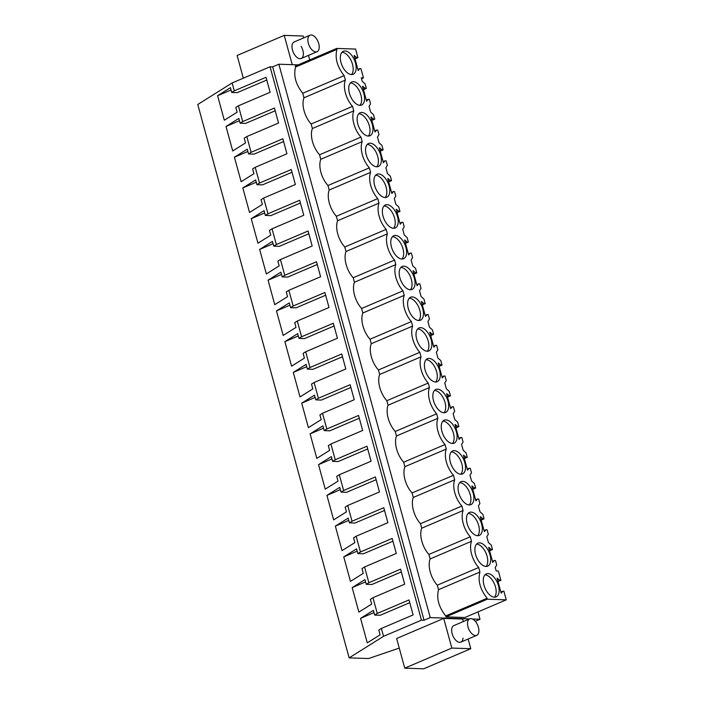 <?xml version="1.0" encoding="UTF-8"?>
<svg xmlns="http://www.w3.org/2000/svg" width="704" height="704" viewBox="0 0 704 704"><rect width="100%" height="100%" fill="white"/><g stroke="black" fill="none" stroke-linecap="round" stroke-linejoin="round"><path stroke-width="1.06" d="M469.48 618.922L430.241 617.593L424.054 620.242L421.458 620.154L383.539 636.328L349.14 657.879L368.597 658.539L399.256 648.085M475.297 621.298L480.022 619.274L478.007 611.899M472.454 619.018L480.022 619.274M468.134 639.021L470.782 648.71L423.685 668.8L404.747 668.158L396.634 638.51L443.722 618.411L462.669 619.054L463.346 621.535M349.14 657.879L197.754 104.5L232.144 82.949L270.072 66.774L272.668 66.862L278.854 64.214L298.17 64.874M430.241 617.593L278.854 64.214M463.109 510.532L461.877 506.035A19.078 10.331 66.9 0 1 454.696 479.794L453.464 475.288A19.078 10.331 66.9 0 1 446.283 449.046L445.051 444.541A19.078 10.331 66.9 0 1 437.87 418.308L436.638 413.802A19.078 10.331 66.9 0 1 429.466 387.561L428.234 383.055A19.078 10.331 66.9 0 1 421.054 356.822L419.822 352.317A19.078 10.331 66.9 0 1 412.641 326.075L411.409 321.57A19.078 10.331 66.9 0 1 404.228 295.337L402.996 290.831A19.078 10.331 66.9 0 1 395.824 264.59L394.592 260.084A19.078 10.331 66.9 0 1 387.411 233.842L386.179 229.346A19.078 10.331 66.9 0 1 378.998 203.104L377.766 198.598A19.078 10.331 66.9 0 1 370.594 172.357L369.362 167.851A19.078 10.331 66.9 0 1 362.182 141.618L360.95 137.113A19.078 10.331 66.9 0 1 353.769 110.871L352.537 106.366A19.078 10.331 66.9 0 1 345.356 80.133L344.124 75.627C337.146 66.722 334.761 57.974 336.952 49.386L336.688 48.435L355.573 49.069L357.922 57.666L356.875 57.631L354.112 55.59L358.186 70.479L359.876 68.587L360.914 68.622L363.458 77.889L361.275 77.81L362.234 81.338L365.103 83.899L366.335 88.414L365.288 88.378L362.525 86.328L366.599 101.218L368.289 99.326L369.327 99.361L370.559 103.866L369.063 106.286L370.647 112.086L373.507 114.646L374.739 119.152L373.701 119.117L370.938 117.075L375.003 131.965L376.693 130.073L377.74 130.108L378.972 134.614L377.467 137.025L378.25 139.894L379.06 142.824L381.92 145.385L383.152 149.899L382.114 149.864L379.342 147.822L383.416 162.703L385.106 160.811L386.153 160.846L387.385 165.361L385.88 167.772L387.464 173.571L390.333 176.132L391.565 180.638L390.518 180.602L387.754 178.561L391.829 193.45L393.518 191.558L394.557 191.594L395.798 196.099L394.293 198.519L395.877 204.31L398.746 206.879L399.978 211.385L398.93 211.35L396.167 209.308L400.242 224.189L401.931 222.297L402.97 222.332L404.202 226.846L402.706 229.258L404.29 235.057L407.15 237.618L408.382 242.123L407.343 242.088L404.571 240.046L408.646 254.936L410.335 253.044L411.382 253.079L412.614 257.585L411.11 260.005L412.702 265.795L415.562 268.365L416.794 272.87L415.756 272.835L412.984 270.794L417.058 285.683L418.748 283.791L419.795 283.826L421.027 288.332L419.522 290.743L421.106 296.542L423.975 299.103L425.207 303.609L424.16 303.574L421.397 301.532L425.471 316.422L427.161 314.53L428.199 314.565L429.431 319.07L427.935 321.49L429.519 327.29L432.379 329.85L433.62 334.356L432.573 334.321L429.81 332.279L433.875 347.169L435.574 345.277L436.612 345.312L437.844 349.818L436.348 352.229L437.932 358.028L440.792 360.589L442.024 365.103L440.986 365.068L438.214 363.018L442.288 377.907L443.978 376.015L445.025 376.05L446.257 380.556L444.752 382.976L446.336 388.775L449.205 391.336L450.437 395.842L449.39 395.806L446.626 393.765L450.701 408.654L452.39 406.762L453.438 406.798L454.67 411.303L453.165 413.714L454.749 419.514L457.618 422.074L458.85 426.589L457.802 426.554L455.039 424.512L459.114 439.393L460.803 437.501L461.842 437.536L463.074 442.05L461.578 444.462L463.162 450.261L466.022 452.822L467.254 457.327L466.215 457.292L463.452 455.25L467.518 470.14L469.207 468.248L470.254 468.283L471.486 472.789L469.982 475.209L471.574 480.999L474.434 483.569L475.666 488.074L474.628 488.039L471.856 485.998L475.93 500.878L477.62 498.986L478.667 499.022L479.899 503.536L478.394 505.947L479.978 511.746L482.847 514.307L484.079 518.813L483.032 518.778L480.269 516.736L484.343 531.626L486.033 529.734L487.071 529.769L488.312 534.274L486.807 536.694L488.391 542.485L491.26 545.054L492.492 549.56L491.445 549.525L488.682 547.483L492.756 562.373L494.446 560.481L495.484 560.516L496.716 565.022L495.22 567.433L496.179 570.962L498.362 571.032L500.896 580.298L499.858 580.263L497.086 578.222L501.16 593.111L502.85 591.219L503.897 591.254L506.246 599.852L464.851 617.514L445.966 616.871L445.711 615.921C438.733 607.024 436.339 598.277 438.53 589.679L437.298 585.182A19.078 10.331 66.9 0 1 430.118 558.941L428.886 554.435L470.281 536.774A19.078 10.331 66.9 0 1 463.109 510.532L421.714 528.194A19.078 10.331 66.9 0 0 428.886 554.435M336.688 48.435L295.293 66.097L295.557 67.047C293.366 75.636 295.759 84.383 302.729 93.289L303.961 97.794A19.078 10.331 66.9 0 0 311.142 124.027L312.374 128.533A19.078 10.331 66.9 0 0 319.554 154.774L320.786 159.28A19.078 10.331 66.9 0 0 327.967 185.513L329.199 190.018A19.078 10.331 66.9 0 0 336.371 216.26L337.603 220.766A19.078 10.331 66.9 0 0 344.784 246.998L346.016 251.504A19.078 10.331 66.9 0 0 353.197 277.746L354.429 282.251A19.078 10.331 66.9 0 0 361.61 308.493L362.842 312.99A19.078 10.331 66.9 0 0 370.014 339.231L371.246 343.737A19.078 10.331 66.9 0 0 378.426 369.978L379.658 374.484A19.078 10.331 66.9 0 0 386.839 400.717L388.071 405.222A19.078 10.331 66.9 0 0 395.243 431.464L396.484 435.97A19.078 10.331 66.9 0 0 403.656 462.202L404.888 466.708A19.078 10.331 66.9 0 0 412.069 492.95L413.301 497.455A19.078 10.331 66.9 0 0 420.482 523.688L421.714 528.194M424.054 620.242L272.668 66.862M421.458 620.154L270.072 66.774M383.539 636.328L381.383 628.461L413.107 614.926L409.006 599.922L377.274 613.457L372.97 597.714L404.694 584.179L400.594 569.175L368.87 582.71L364.558 566.975L396.29 553.441L392.181 538.437L360.457 551.971L356.154 536.228L387.878 522.694L383.777 507.69L352.044 521.224L347.741 505.49L379.465 491.955L375.364 476.951L343.64 490.486L339.328 474.742L371.061 461.208L366.951 446.204L335.227 459.738L330.915 444.004L362.648 430.461L358.538 415.457L326.814 429L322.511 413.257L354.235 399.722L350.134 384.718L318.402 398.253L314.098 382.51L345.822 368.975L341.722 353.971L309.998 367.514L305.686 351.771L337.418 338.237L333.309 323.233L301.585 336.767L297.282 321.024L329.006 307.49L324.905 292.486L293.172 306.02L288.869 290.286L320.593 276.751L316.492 261.747L284.759 275.282L280.456 259.538L312.18 246.004L308.079 231L276.355 244.534L272.043 228.8L303.776 215.266L299.666 200.262L267.942 213.796L265.786 205.92L263.639 198.053L295.363 184.518L291.262 169.514L259.53 183.049L255.226 167.314L286.95 153.771L282.85 138.767L251.117 152.31L246.814 136.567L278.546 123.033L274.437 108.029L242.713 121.563L238.401 105.82L270.134 92.286L266.024 77.282L234.3 90.825L232.144 82.949M381.383 628.461L378.787 630.089L380.09 634.832L367.277 642.858L360.58 618.358L373.384 610.333L374.686 615.085L380.248 615.27L409.754 602.677M377.274 613.457L374.686 615.085M372.97 597.714L370.383 599.342L371.677 604.094L358.873 612.11L352.167 587.611L364.971 579.586L366.274 584.338L371.835 584.522L401.35 571.93M368.87 582.71L366.274 584.338M364.558 566.975L361.97 568.594L363.264 573.346L350.46 581.372L343.754 556.873L356.567 548.847L357.861 553.59L363.422 553.784L392.938 541.191M360.457 551.971L357.861 553.59M356.154 536.228L353.558 537.856L354.86 542.608L342.047 550.625L335.35 526.126L348.154 518.1L349.457 522.852L355.018 523.037L384.525 510.444M352.044 521.224L349.457 522.852M347.741 505.49L345.145 507.109L346.447 511.861L333.643 519.886L326.938 495.387L339.742 487.362L341.044 492.105L346.606 492.298L376.121 479.706M343.64 490.486L341.044 492.105M339.328 474.742L336.741 476.37L338.034 481.114L325.23 489.139L318.525 464.64L331.338 456.614L332.631 461.366L338.193 461.551L367.708 448.958M335.227 459.738L332.631 461.366M330.915 444.004L328.328 445.623L329.63 450.375L316.818 458.401L310.112 433.893L322.925 425.876L324.218 430.619L329.78 430.813L359.295 418.22M326.814 429L324.218 430.619M322.511 413.257L319.915 414.885L321.218 419.628L308.405 427.654L301.708 403.154L314.512 395.129L315.814 399.881L321.376 400.066L350.882 387.473M318.402 398.253L315.814 399.881M314.098 382.51L311.502 384.138L312.805 388.89L300.001 396.915L293.295 372.407L306.099 364.382L307.402 369.134L312.963 369.318L342.478 356.734M309.998 367.514L307.402 369.134M305.686 351.771L303.098 353.399L304.392 358.142L291.588 366.168L284.882 341.669L297.695 333.643L298.989 338.395L304.55 338.58L334.066 325.987M301.585 336.767L298.989 338.395M297.282 321.024L294.686 322.652L295.988 327.404L283.175 335.421L276.478 310.922L289.282 302.896L290.585 307.648L296.138 307.833L325.653 295.24M293.172 306.02L290.585 307.648M288.869 290.286L286.273 291.905L287.575 296.657L274.762 304.682L268.066 280.183L280.87 272.158L282.172 276.901L287.734 277.094L317.24 264.502M284.759 275.282L282.172 276.901M280.456 259.538L277.86 261.166L279.162 265.91L266.358 273.935L259.653 249.436L272.457 241.41L273.759 246.162L279.321 246.347L308.836 233.754M276.355 244.534L273.759 246.162M272.043 228.8L269.456 230.419L270.75 235.171L257.946 243.197L251.24 218.698L264.053 210.672L265.346 215.415L270.908 215.609L300.423 203.016M267.942 213.796L265.346 215.415M263.639 198.053L261.043 199.681L262.346 204.424L249.533 212.45L242.836 187.95L255.64 179.925L256.942 184.677L262.495 184.862L292.01 172.269M259.53 183.049L256.942 184.677M255.226 167.314L252.63 168.934L253.933 173.686L241.129 181.711L234.423 157.203L247.227 149.186L248.53 153.93L254.091 154.123L283.606 141.53M251.117 152.31L248.53 153.93M246.814 136.567L244.226 138.195L245.52 142.938L232.716 150.964L226.01 126.465L238.823 118.439L240.117 123.191L245.678 123.376L275.194 110.783M242.713 121.563L240.117 123.191M238.401 105.82L235.814 107.448L237.107 112.2L224.303 120.226L217.598 95.718L230.41 87.692L231.704 92.444L237.266 92.629L266.781 80.045M234.3 90.825L231.704 92.444M404.747 668.158L451.836 648.067L443.722 618.411M470.782 648.71L451.836 648.067M469.674 618.842A8.976 4.866 66.9 0 0 467.526 622.882A8.976 4.866 66.9 0 0 470.51 632.148A8.976 4.866 66.9 0 0 476.722 635.351A8.976 4.866 66.9 0 0 478.878 631.312A8.976 4.866 66.9 0 0 475.886 622.046A8.976 4.866 66.9 0 0 469.674 618.842L453.816 625.61A8.976 4.866 66.9 0 0 451.66 629.649A8.976 4.866 66.9 0 0 454.643 638.915A8.976 4.866 66.9 0 0 460.856 642.118A8.976 4.866 66.9 0 0 463.012 638.079M500.896 580.298L498.001 581.539M506.246 599.852L487.362 599.21L445.966 616.871M487.362 599.21L487.106 598.259L445.711 615.921M487.106 598.259C480.102 589.362 477.717 580.615 479.926 572.026L438.53 589.679M479.926 572.026L478.694 567.521L437.298 585.182M360.58 618.358L374.009 612.621M478.694 567.521A19.078 10.331 66.9 0 1 471.513 541.279L470.281 536.774M487.986 573.602A12.505 6.776 66.9 0 0 486.306 573.901A12.505 6.776 66.9 0 0 484.422 586.617A12.505 6.776 66.9 0 0 494.446 597.203A12.505 6.776 66.9 0 0 496.118 596.904A12.505 6.776 66.9 0 0 498.001 584.188A12.505 6.776 66.9 0 0 487.986 573.602M385.106 197.542A12.505 6.776 66.9 0 0 386.786 197.243A12.505 6.776 66.9 0 0 388.67 184.518A12.505 6.776 66.9 0 0 378.646 173.941A12.505 6.776 66.9 0 0 376.974 174.24A12.505 6.776 66.9 0 0 375.091 186.956A12.505 6.776 66.9 0 0 385.106 197.542M376.693 166.795A12.505 6.776 66.9 0 0 378.374 166.496A12.505 6.776 66.9 0 0 380.257 153.78A12.505 6.776 66.9 0 0 370.242 143.194A12.505 6.776 66.9 0 0 368.562 143.493A12.505 6.776 66.9 0 0 366.678 156.209A12.505 6.776 66.9 0 0 376.693 166.795M368.289 136.057A12.505 6.776 66.9 0 0 369.961 135.749A12.505 6.776 66.9 0 0 371.844 123.033A12.505 6.776 66.9 0 0 361.83 112.455A12.505 6.776 66.9 0 0 360.149 112.754A12.505 6.776 66.9 0 0 358.266 125.47A12.505 6.776 66.9 0 0 368.289 136.057M387.059 204.679A12.505 6.776 66.9 0 0 385.378 204.978A12.505 6.776 66.9 0 0 383.504 217.694A12.505 6.776 66.9 0 0 393.518 228.281A12.505 6.776 66.9 0 0 395.199 227.982A12.505 6.776 66.9 0 0 397.074 215.266A12.505 6.776 66.9 0 0 387.059 204.679M412.289 296.912A12.505 6.776 66.9 0 0 410.617 297.211A12.505 6.776 66.9 0 0 408.734 309.927A12.505 6.776 66.9 0 0 418.748 320.514A12.505 6.776 66.9 0 0 420.429 320.214A12.505 6.776 66.9 0 0 422.312 307.498A12.505 6.776 66.9 0 0 412.289 296.912M410.335 289.766A12.505 6.776 66.9 0 0 412.016 289.467A12.505 6.776 66.9 0 0 413.899 276.751A12.505 6.776 66.9 0 0 403.885 266.165A12.505 6.776 66.9 0 0 402.204 266.464A12.505 6.776 66.9 0 0 400.321 279.189A12.505 6.776 66.9 0 0 410.335 289.766M401.931 259.028A12.505 6.776 66.9 0 0 403.603 258.729A12.505 6.776 66.9 0 0 405.486 246.013A12.505 6.776 66.9 0 0 395.472 235.426A12.505 6.776 66.9 0 0 393.791 235.726A12.505 6.776 66.9 0 0 391.908 248.442A12.505 6.776 66.9 0 0 401.931 259.028M353.417 81.708A12.505 6.776 66.9 0 0 351.745 82.007A12.505 6.776 66.9 0 0 349.862 94.723A12.505 6.776 66.9 0 0 359.876 105.31A12.505 6.776 66.9 0 0 361.557 105.01A12.505 6.776 66.9 0 0 363.44 92.294A12.505 6.776 66.9 0 0 353.417 81.708M429.114 358.398A12.505 6.776 66.9 0 0 427.434 358.697A12.505 6.776 66.9 0 0 425.55 371.413A12.505 6.776 66.9 0 0 435.574 381.999A12.505 6.776 66.9 0 0 437.246 381.7A12.505 6.776 66.9 0 0 439.129 368.984A12.505 6.776 66.9 0 0 429.114 358.398M437.527 389.145A12.505 6.776 66.9 0 0 435.846 389.444A12.505 6.776 66.9 0 0 433.963 402.16A12.505 6.776 66.9 0 0 443.978 412.746A12.505 6.776 66.9 0 0 445.658 412.438A12.505 6.776 66.9 0 0 447.542 399.722A12.505 6.776 66.9 0 0 437.527 389.145M351.463 74.562A12.505 6.776 66.9 0 0 353.144 74.263A12.505 6.776 66.9 0 0 355.027 61.547A12.505 6.776 66.9 0 0 345.013 50.961A12.505 6.776 66.9 0 0 343.332 51.269A12.505 6.776 66.9 0 0 341.449 63.985A12.505 6.776 66.9 0 0 351.463 74.562M420.702 327.65A12.505 6.776 66.9 0 0 419.021 327.958A12.505 6.776 66.9 0 0 417.146 340.674A12.505 6.776 66.9 0 0 427.161 351.252A12.505 6.776 66.9 0 0 428.842 350.953A12.505 6.776 66.9 0 0 430.716 338.237A12.505 6.776 66.9 0 0 420.702 327.65M469.207 504.97A12.505 6.776 66.9 0 0 470.888 504.671A12.505 6.776 66.9 0 0 472.771 491.955A12.505 6.776 66.9 0 0 462.757 481.369A12.505 6.776 66.9 0 0 461.076 481.668A12.505 6.776 66.9 0 0 459.193 494.384A12.505 6.776 66.9 0 0 469.207 504.97M477.62 535.718A12.505 6.776 66.9 0 0 479.301 535.418A12.505 6.776 66.9 0 0 481.184 522.702A12.505 6.776 66.9 0 0 471.161 512.116A12.505 6.776 66.9 0 0 469.489 512.415A12.505 6.776 66.9 0 0 467.606 525.131A12.505 6.776 66.9 0 0 477.62 535.718M479.574 542.854A12.505 6.776 66.9 0 0 477.893 543.154A12.505 6.776 66.9 0 0 476.018 555.878A12.505 6.776 66.9 0 0 486.033 566.456A12.505 6.776 66.9 0 0 487.714 566.157A12.505 6.776 66.9 0 0 489.588 553.441A12.505 6.776 66.9 0 0 479.574 542.854M454.344 450.63A12.505 6.776 66.9 0 0 452.663 450.93A12.505 6.776 66.9 0 0 450.78 463.646A12.505 6.776 66.9 0 0 460.803 474.232A12.505 6.776 66.9 0 0 462.475 473.933A12.505 6.776 66.9 0 0 464.358 461.208A12.505 6.776 66.9 0 0 454.344 450.63M452.39 443.485A12.505 6.776 66.9 0 0 454.071 443.186A12.505 6.776 66.9 0 0 455.954 430.47A12.505 6.776 66.9 0 0 445.931 419.883A12.505 6.776 66.9 0 0 444.259 420.182A12.505 6.776 66.9 0 0 442.376 432.898A12.505 6.776 66.9 0 0 452.39 443.485M502.85 591.219L500.878 592.064M499.858 580.263L497.878 581.108M497.596 578.239L497.147 578.433M494.49 597.203A12.505 6.776 66.9 0 0 494.49 584.047A12.505 6.776 66.9 0 0 485.012 574.869A12.505 6.776 66.9 0 0 484.959 574.869M243.338 78.179L237.134 55.475L284.222 35.385L303.169 36.018L303.688 37.902M308.466 55.378L309.716 59.946M284.222 35.385L292.239 64.671M310.015 35.2A8.976 4.866 66.9 0 0 307.859 39.239A8.976 4.866 66.9 0 0 310.842 48.506A8.976 4.866 66.9 0 0 317.055 51.718A8.976 4.866 66.9 0 0 319.211 47.67A8.976 4.866 66.9 0 0 316.228 38.403A8.976 4.866 66.9 0 0 310.015 35.2L294.149 41.967A8.976 4.866 66.9 0 0 294.219 54.129A8.976 4.866 66.9 0 0 301.198 58.485A8.976 4.866 66.9 0 0 301.127 46.314M217.598 95.718L231.035 89.989M345.356 80.133L303.961 97.794M344.124 75.627L302.729 93.289M336.952 49.386L295.557 67.047M363.458 77.889L361.522 78.716M357.922 57.666L355.018 58.907M359.876 68.587L357.896 69.432M356.875 57.631L354.904 58.476M354.614 55.607L354.174 55.801M351.516 74.571A12.505 6.776 66.9 0 0 351.507 61.415A12.505 6.776 66.9 0 0 342.038 52.237A12.505 6.776 66.9 0 0 341.986 52.228M352.167 587.611L365.605 581.882M471.513 541.279L430.118 558.941M489.588 550.801L492.492 549.56M494.446 560.481L492.466 561.317M489.183 547.501L488.734 547.686M491.445 549.525L489.465 550.37M486.077 566.465A12.505 6.776 66.9 0 0 486.077 553.309A12.505 6.776 66.9 0 0 476.599 544.13A12.505 6.776 66.9 0 0 476.555 544.122M343.754 556.873L357.192 551.135M481.175 520.054L484.079 518.813M486.033 529.734L484.053 530.578M480.77 516.754L480.322 516.947M483.032 518.778L481.061 519.622M477.673 535.718A12.505 6.776 66.9 0 0 477.664 522.562A12.505 6.776 66.9 0 0 468.186 513.383A12.505 6.776 66.9 0 0 468.142 513.383M335.35 526.126L348.779 520.397M454.696 479.794L413.301 497.455M472.762 489.306L475.666 488.074M477.62 498.986L475.64 499.831M472.366 486.015L471.918 486.2M474.628 488.039L472.648 488.884M420.482 523.688L461.877 506.035M469.26 504.97A12.505 6.776 66.9 0 0 469.251 491.823A12.505 6.776 66.9 0 0 459.782 482.636A12.505 6.776 66.9 0 0 459.73 482.636M326.938 495.387L340.375 489.65M446.283 449.046L404.888 466.708M464.358 458.568L467.254 457.327M469.207 468.248L467.236 469.093M463.954 455.268L463.505 455.462M466.215 457.292L464.235 458.137M412.069 492.95L453.464 475.288M460.847 474.232A12.505 6.776 66.9 0 0 460.847 461.076A12.505 6.776 66.9 0 0 451.37 451.898A12.505 6.776 66.9 0 0 451.317 451.898M318.525 464.64L331.962 458.911M437.87 418.308L396.484 435.97M455.946 427.821L458.85 426.589M460.803 437.501L458.823 438.346M455.541 424.53L455.092 424.714M457.802 426.554L455.831 427.39M403.656 462.202L445.051 444.541M452.443 443.485A12.505 6.776 66.9 0 0 452.434 430.338A12.505 6.776 66.9 0 0 442.957 421.15A12.505 6.776 66.9 0 0 442.913 421.15M310.112 433.893L323.55 428.164M429.466 387.561L388.071 405.222M447.533 397.082L450.437 395.842M452.39 406.762L450.41 407.607M447.128 393.782L446.688 393.976M449.39 395.806L447.418 396.651M395.243 431.464L436.638 413.802M444.03 412.746A12.505 6.776 66.9 0 0 444.022 399.59A12.505 6.776 66.9 0 0 434.553 390.412A12.505 6.776 66.9 0 0 434.5 390.412M301.708 403.154L315.137 397.426M421.054 356.822L379.658 374.484M439.12 366.335L442.024 365.103M443.978 376.015L442.006 376.86M438.724 363.035L438.275 363.229M440.986 365.068L439.006 365.904M386.839 400.717L428.234 383.055M435.618 381.999A12.505 6.776 66.9 0 0 435.618 368.852A12.505 6.776 66.9 0 0 426.14 359.665A12.505 6.776 66.9 0 0 426.087 359.665M293.295 372.407L306.733 366.678M412.641 326.075L371.246 343.737M430.716 335.597L433.62 334.356M435.574 345.277L433.594 346.122M430.311 332.297L429.862 332.49M432.573 334.321L430.593 335.166M378.426 369.978L419.822 352.317M427.205 351.261A12.505 6.776 66.9 0 0 427.205 338.105A12.505 6.776 66.9 0 0 417.727 328.926A12.505 6.776 66.9 0 0 417.683 328.918M284.882 341.669L298.32 335.931M404.228 295.337L362.842 312.99M422.303 304.85L425.207 303.609M427.161 314.53L425.181 315.374M421.898 301.55L421.45 301.743M424.16 303.574L422.189 304.418M370.014 339.231L411.409 321.57M418.801 320.514A12.505 6.776 66.9 0 0 418.792 307.358A12.505 6.776 66.9 0 0 409.314 298.179A12.505 6.776 66.9 0 0 409.27 298.179M276.478 310.922L289.907 305.193M395.824 264.59L354.429 282.251M413.89 274.111L416.794 272.87M418.748 283.791L416.768 284.627M413.486 270.811L413.046 270.996M415.756 272.835L413.776 273.68M361.61 308.493L402.996 290.831M410.388 289.775A12.505 6.776 66.9 0 0 410.379 276.619A12.505 6.776 66.9 0 0 400.91 267.441A12.505 6.776 66.9 0 0 400.858 267.432M268.066 280.183L281.494 274.446M387.411 233.842L346.016 251.504M405.478 243.364L408.382 242.123M410.335 253.044L408.364 253.889M405.082 240.064L404.633 240.258M407.343 242.088L405.363 242.933M353.197 277.746L394.592 260.084M401.975 259.028A12.505 6.776 66.9 0 0 401.975 245.872A12.505 6.776 66.9 0 0 392.498 236.694A12.505 6.776 66.9 0 0 392.445 236.694M259.653 249.436L273.09 243.707M378.998 203.104L337.603 220.766M397.074 212.617L399.978 211.385M401.931 222.297L399.951 223.142M396.669 209.326L396.22 209.51M398.93 211.35L396.95 212.194M344.784 246.998L386.179 229.346M393.562 228.281A12.505 6.776 66.9 0 0 393.562 215.134A12.505 6.776 66.9 0 0 384.085 205.946A12.505 6.776 66.9 0 0 384.041 205.946M251.24 218.698L264.678 212.96M370.594 172.357L329.199 190.018M388.661 181.878L391.565 180.638M393.518 191.558L391.538 192.403M388.256 178.578L387.807 178.772M390.518 180.602L388.546 181.447M336.371 216.26L377.766 198.598M385.158 197.542A12.505 6.776 66.9 0 0 385.15 184.386A12.505 6.776 66.9 0 0 375.672 175.208A12.505 6.776 66.9 0 0 375.628 175.208M242.836 187.95L256.265 182.222M362.182 141.618L320.786 159.28M380.248 151.131L383.152 149.899M385.106 160.811L383.126 161.656M379.852 147.831L379.403 148.025M382.114 149.864L380.134 150.7M327.967 185.513L369.362 167.851M376.746 166.795A12.505 6.776 66.9 0 0 376.737 153.648A12.505 6.776 66.9 0 0 367.268 144.461A12.505 6.776 66.9 0 0 367.215 144.461M234.423 157.203L247.861 151.474M353.769 110.871L312.374 128.533M371.844 120.393L374.739 119.152M376.693 130.073L374.722 130.918M371.439 117.093L370.99 117.286M373.701 119.117L371.721 119.962M319.554 154.774L360.95 137.113M368.333 136.057A12.505 6.776 66.9 0 0 368.333 122.901A12.505 6.776 66.9 0 0 358.855 113.722A12.505 6.776 66.9 0 0 358.802 113.722M226.01 126.465L239.448 120.736M363.431 89.646L366.335 88.414M368.289 99.326L366.309 100.17M363.026 86.346L362.578 86.539M365.288 88.378L363.308 89.214M311.142 124.027L352.537 106.366M359.929 105.31A12.505 6.776 66.9 0 0 359.92 92.162A12.505 6.776 66.9 0 0 350.442 82.975A12.505 6.776 66.9 0 0 350.398 82.975M460.856 642.118L476.722 635.351M301.198 58.485L317.055 51.718"/></g></svg>
